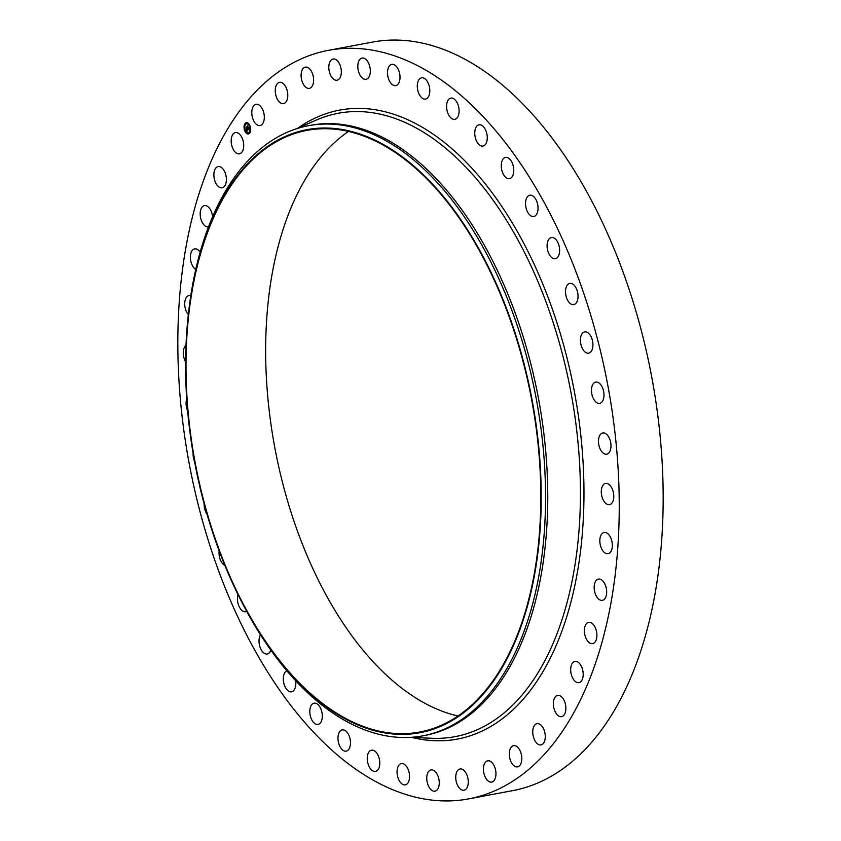 <?xml version="1.0" encoding="UTF-8"?>
<svg xmlns="http://www.w3.org/2000/svg" width="841" height="841" viewBox="0 0 841 841"><rect width="100%" height="100%" fill="white"/><g stroke="black" fill="none" stroke-linecap="round" stroke-linejoin="round"><path stroke-width="1.26" d="M259.522 125.614A10.807 6.045 79.4 0 1 252.037 115.585A10.807 6.045 79.4 0 1 256.063 104.316A10.807 6.045 79.4 0 1 256.589 104.252A10.807 6.045 79.4 0 1 264.074 114.281A10.807 6.045 79.4 0 1 260.048 125.551A10.807 6.045 79.4 0 1 259.522 125.614M328.432 50.344L372.363 42.113A380.784 212.931 79.4 0 1 657.021 409.609A380.784 212.931 79.4 0 1 512.568 790.656L468.637 798.887A380.784 212.931 79.4 0 1 183.979 431.391A380.784 212.931 79.4 0 1 328.432 50.344A380.784 212.931 79.4 0 1 613.089 417.84A380.784 212.931 79.4 0 1 468.637 798.887M188.258 315.196L188.458 313.42A310.371 173.561 79.4 0 1 308.51 125.698L310.728 125.288A310.371 173.561 79.4 0 1 542.75 424.842A310.371 173.561 79.4 0 1 424.999 735.423L422.792 735.843A310.371 173.561 79.4 0 1 242.933 604.301L242.113 602.713A306.786 171.553 79.4 0 1 190.55 436.647A306.786 171.553 79.4 0 1 188.258 315.196A306.786 171.553 79.4 0 1 357.803 133.309A306.786 171.553 79.4 0 1 536.264 425.735A306.786 171.553 79.4 0 1 453.068 719.959A306.786 171.553 79.4 0 1 242.113 602.713M308.51 125.698A310.371 173.561 79.4 0 1 540.542 425.252A310.371 173.561 79.4 0 1 422.792 735.843M535.864 425.746A306.061 171.144 79.4 0 1 419.754 732.027A306.061 171.144 79.4 0 1 190.949 436.637A306.061 171.144 79.4 0 1 307.06 130.366A306.061 171.144 79.4 0 1 535.864 425.746M457.977 716.017A306.061 171.144 79.4 0 1 270.602 421.719A306.061 171.144 79.4 0 1 348.489 131.448M514.955 745.662A10.807 6.045 79.4 0 1 521.672 756.364A10.807 6.045 79.4 0 1 517.541 766.876A10.807 6.045 79.4 0 1 516.132 766.855A10.807 6.045 79.4 0 1 509.415 756.154A10.807 6.045 79.4 0 1 513.557 745.641A10.807 6.045 79.4 0 1 514.955 745.662M307.06 88.053A10.807 6.045 79.4 0 1 301.162 76.888A10.807 6.045 79.4 0 1 305.378 67.133A10.807 6.045 79.4 0 1 307.669 67.459A10.807 6.045 79.4 0 1 313.567 78.623A10.807 6.045 79.4 0 1 309.351 88.379A10.807 6.045 79.4 0 1 307.06 88.053M490.009 761.179A10.807 6.045 79.4 0 1 495.906 772.343A10.807 6.045 79.4 0 1 491.691 782.098A10.807 6.045 79.4 0 1 489.399 781.773A10.807 6.045 79.4 0 1 483.501 770.598A10.807 6.045 79.4 0 1 487.706 760.853A10.807 6.045 79.4 0 1 490.009 761.179M333.877 79.39A10.807 6.045 79.4 0 1 328.82 67.974A10.807 6.045 79.4 0 1 333.078 58.986A10.807 6.045 79.4 0 1 336.263 59.806A10.807 6.045 79.4 0 1 341.32 71.233A10.807 6.045 79.4 0 1 337.062 80.221A10.807 6.045 79.4 0 1 333.877 79.39M463.191 769.83A10.807 6.045 79.4 0 1 468.248 781.257A10.807 6.045 79.4 0 1 463.99 790.246A10.807 6.045 79.4 0 1 460.805 789.415A10.807 6.045 79.4 0 1 455.748 777.999A10.807 6.045 79.4 0 1 460.006 769A10.807 6.045 79.4 0 1 463.191 769.83M362.008 77.761A10.807 6.045 79.4 0 1 357.803 66.302A10.807 6.045 79.4 0 1 362.072 58.061A10.807 6.045 79.4 0 1 366.119 59.595A10.807 6.045 79.4 0 1 370.324 71.054A10.807 6.045 79.4 0 1 366.056 79.296A10.807 6.045 79.4 0 1 362.008 77.761M435.06 771.46A10.807 6.045 79.4 0 1 439.265 782.929A10.807 6.045 79.4 0 1 434.997 791.171A10.807 6.045 79.4 0 1 430.949 789.636A10.807 6.045 79.4 0 1 426.744 778.177A10.807 6.045 79.4 0 1 431.012 769.925A10.807 6.045 79.4 0 1 435.06 771.46M390.886 83.196A10.807 6.045 79.4 0 1 387.512 71.884A10.807 6.045 79.4 0 1 391.769 64.379A10.807 6.045 79.4 0 1 396.637 66.807A10.807 6.045 79.4 0 1 400.001 78.108A10.807 6.045 79.4 0 1 395.754 85.614A10.807 6.045 79.4 0 1 390.886 83.196M406.182 766.035A10.807 6.045 79.4 0 1 409.556 777.347A10.807 6.045 79.4 0 1 405.299 784.853A10.807 6.045 79.4 0 1 400.432 782.424A10.807 6.045 79.4 0 1 397.068 771.113A10.807 6.045 79.4 0 1 401.315 763.607A10.807 6.045 79.4 0 1 406.182 766.035M419.911 95.569A10.807 6.045 79.4 0 1 417.357 84.605A10.807 6.045 79.4 0 1 421.562 77.814A10.807 6.045 79.4 0 1 427.196 81.293A10.807 6.045 79.4 0 1 429.751 92.268A10.807 6.045 79.4 0 1 425.546 99.059A10.807 6.045 79.4 0 1 419.911 95.569M377.157 753.652A10.807 6.045 79.4 0 1 379.712 764.627A10.807 6.045 79.4 0 1 375.507 771.418A10.807 6.045 79.4 0 1 369.872 767.928A10.807 6.045 79.4 0 1 367.317 756.963A10.807 6.045 79.4 0 1 371.522 750.172A10.807 6.045 79.4 0 1 377.157 753.652M448.505 114.649A10.807 6.045 79.4 0 1 450.85 98.092A10.807 6.045 79.4 0 1 457.168 102.781A10.807 6.045 79.4 0 1 454.823 119.338A10.807 6.045 79.4 0 1 448.505 114.649M348.563 734.582A10.807 6.045 79.4 0 1 346.219 751.129A10.807 6.045 79.4 0 1 339.901 746.451A10.807 6.045 79.4 0 1 342.245 729.893A10.807 6.045 79.4 0 1 348.563 734.582M476.09 140.037A10.807 6.045 79.4 0 1 479.023 124.804A10.807 6.045 79.4 0 1 485.94 130.818A10.807 6.045 79.4 0 1 483.007 146.05A10.807 6.045 79.4 0 1 476.09 140.037M320.978 709.194A10.807 6.045 79.4 0 1 318.045 724.416A10.807 6.045 79.4 0 1 311.128 718.414A10.807 6.045 79.4 0 1 314.061 703.181A10.807 6.045 79.4 0 1 320.978 709.194M502.088 171.217A10.807 6.045 79.4 0 1 505.525 157.404A10.807 6.045 79.4 0 1 512.936 164.836A10.807 6.045 79.4 0 1 509.499 178.649A10.807 6.045 79.4 0 1 502.088 171.217M295.58 680.621A10.807 6.045 79.4 0 1 291.543 691.817A10.807 6.045 79.4 0 1 284.121 684.395A10.807 6.045 79.4 0 1 286.865 670.792M525.972 207.559A10.807 6.045 79.4 0 1 529.809 195.228A10.807 6.045 79.4 0 1 537.609 204.142A10.807 6.045 79.4 0 1 533.783 216.473A10.807 6.045 79.4 0 1 525.972 207.559M270.855 650.167A10.807 6.045 79.4 0 1 267.259 654.004A10.807 6.045 79.4 0 1 259.459 645.089A10.807 6.045 79.4 0 1 260.521 634.829M547.27 248.316A10.807 6.045 79.4 0 1 551.37 237.509A10.807 6.045 79.4 0 1 559.454 247.937A10.807 6.045 79.4 0 1 555.354 258.744A10.807 6.045 79.4 0 1 547.27 248.316M246.697 611.365A10.807 6.045 79.4 0 1 245.698 611.722A10.807 6.045 79.4 0 1 237.614 601.294A10.807 6.045 79.4 0 1 238.014 594.64M565.541 292.668A10.807 6.045 79.4 0 1 569.788 283.375A10.807 6.045 79.4 0 1 578.019 295.328A10.807 6.045 79.4 0 1 573.772 304.61A10.807 6.045 79.4 0 1 565.541 292.668M224.883 565.488A10.807 6.045 79.4 0 1 219.049 553.904A10.807 6.045 79.4 0 1 219.154 550.866M580.416 339.701A10.807 6.045 79.4 0 1 584.674 331.901A10.807 6.045 79.4 0 1 592.926 345.346A10.807 6.045 79.4 0 1 588.658 353.146A10.807 6.045 79.4 0 1 580.416 339.701M207.044 514.261A10.807 6.045 79.4 0 1 204.142 503.896M591.58 388.458A10.807 6.045 79.4 0 1 595.733 382.098A10.807 6.045 79.4 0 1 603.88 396.984A10.807 6.045 79.4 0 1 599.717 403.344A10.807 6.045 79.4 0 1 591.58 388.458M194.534 461.415A10.807 6.045 79.4 0 1 193.104 453.299M598.813 437.961A10.807 6.045 79.4 0 1 602.745 432.947A10.807 6.045 79.4 0 1 609.189 437.888A10.807 6.045 79.4 0 1 610.65 449.178A10.807 6.045 79.4 0 1 606.718 454.193A10.807 6.045 79.4 0 1 600.274 449.252A10.807 6.045 79.4 0 1 598.813 437.961M187.617 410.765A10.807 6.045 79.4 0 1 186.418 400.053A10.807 6.045 79.4 0 1 186.702 399.012M601.977 487.181A10.807 6.045 79.4 0 1 605.552 483.407A10.807 6.045 79.4 0 1 612.29 489.01A10.807 6.045 79.4 0 1 613.1 500.879A10.807 6.045 79.4 0 1 609.525 504.653A10.807 6.045 79.4 0 1 602.787 499.049A10.807 6.045 79.4 0 1 601.977 487.181M185.598 361.851A10.807 6.045 79.4 0 1 183.969 348.353A10.807 6.045 79.4 0 1 185.998 345.283M600.989 535.139A10.807 6.045 79.4 0 1 604.101 532.458A10.807 6.045 79.4 0 1 611.123 538.745A10.807 6.045 79.4 0 1 611.186 551.023A10.807 6.045 79.4 0 1 608.085 553.704A10.807 6.045 79.4 0 1 601.052 547.417A10.807 6.045 79.4 0 1 600.989 535.139M188.321 314.608A10.807 6.045 79.4 0 1 185.882 298.208A10.807 6.045 79.4 0 1 188.983 295.527A10.807 6.045 79.4 0 1 190.791 295.664M595.891 580.837A10.807 6.045 79.4 0 1 598.424 579.092A10.807 6.045 79.4 0 1 605.709 586.082A10.807 6.045 79.4 0 1 604.942 598.592A10.807 6.045 79.4 0 1 602.408 600.337A10.807 6.045 79.4 0 1 595.134 593.347A10.807 6.045 79.4 0 1 595.891 580.837M195.732 269.488A10.807 6.045 79.4 0 1 190.728 260.699A10.807 6.045 79.4 0 1 192.126 250.629A10.807 6.045 79.4 0 1 194.66 248.894A10.807 6.045 79.4 0 1 200.137 252.153M586.766 623.36A10.807 6.045 79.4 0 1 588.647 622.372A10.807 6.045 79.4 0 1 596.153 630.088A10.807 6.045 79.4 0 1 594.503 642.629A10.807 6.045 79.4 0 1 592.621 643.617A10.807 6.045 79.4 0 1 585.126 635.901A10.807 6.045 79.4 0 1 586.766 623.36M208.505 226.839A10.807 6.045 79.4 0 1 208.421 226.86A10.807 6.045 79.4 0 1 200.915 219.144A10.807 6.045 79.4 0 1 202.565 206.602A10.807 6.045 79.4 0 1 204.447 205.614A10.807 6.045 79.4 0 1 212.605 216.736M573.814 661.835A10.807 6.045 79.4 0 1 574.95 661.404A10.807 6.045 79.4 0 1 582.655 669.867A10.807 6.045 79.4 0 1 580.069 682.219A10.807 6.045 79.4 0 1 578.934 682.65A10.807 6.045 79.4 0 1 571.228 674.188A10.807 6.045 79.4 0 1 573.814 661.835M223.254 187.396A10.807 6.045 79.4 0 1 222.119 187.816A10.807 6.045 79.4 0 1 214.413 179.364A10.807 6.045 79.4 0 1 216.999 167.012A10.807 6.045 79.4 0 1 218.134 166.581A10.807 6.045 79.4 0 1 225.84 175.033A10.807 6.045 79.4 0 1 223.254 187.396M557.299 695.486A10.807 6.045 79.4 0 1 557.625 695.402A10.807 6.045 79.4 0 1 565.499 704.611A10.807 6.045 79.4 0 1 561.935 716.564A10.807 6.045 79.4 0 1 561.609 716.648A10.807 6.045 79.4 0 1 553.735 707.439A10.807 6.045 79.4 0 1 557.299 695.486M239.769 153.745A10.807 6.045 79.4 0 1 239.443 153.819A10.807 6.045 79.4 0 1 231.569 144.61A10.807 6.045 79.4 0 1 235.133 132.657A10.807 6.045 79.4 0 1 235.459 132.584A10.807 6.045 79.4 0 1 243.333 141.793A10.807 6.045 79.4 0 1 239.769 153.745M537.546 723.617A10.807 6.045 79.4 0 1 545.031 733.646A10.807 6.045 79.4 0 1 541.005 744.916A10.807 6.045 79.4 0 1 540.479 744.968A10.807 6.045 79.4 0 1 532.994 734.95A10.807 6.045 79.4 0 1 537.021 723.67A10.807 6.045 79.4 0 1 537.546 723.617M282.113 103.569A10.807 6.045 79.4 0 1 275.396 92.857A10.807 6.045 79.4 0 1 279.527 82.344A10.807 6.045 79.4 0 1 280.936 82.376A10.807 6.045 79.4 0 1 287.654 93.078A10.807 6.045 79.4 0 1 283.512 103.59A10.807 6.045 79.4 0 1 282.113 103.569M245.067 131.469A5.75 3.217 79.4 0 1 246.308 122.66A5.75 3.217 79.4 0 1 249.672 125.151A5.75 3.217 79.4 0 1 248.431 133.961A5.75 3.217 79.4 0 1 245.067 131.469M245.551 130.797A4.531 2.534 79.4 0 1 246.539 123.858A4.531 2.534 79.4 0 1 249.178 125.824A4.531 2.534 79.4 0 1 248.2 132.762A4.531 2.534 79.4 0 1 245.551 130.797M248.084 129.682L248.494 128.852L247.128 126.539L247.59 125.908L248.694 128.557L248.81 127.611L249.283 128.053L248.127 129.682M247.958 129.63L247.832 128.862L247.99 129.619M248.326 128.904L246.918 126.539L247.433 125.835L247.002 126.518L248.284 128.957M246.949 131.291L246.802 130.439L247.569 130.145L247.075 129.178L246.928 130.481L247.401 130.092L246.413 129.209L246.991 129.009L246.192 127.874L246.686 127.201L248 129.85L246.949 131.291M246.802 131.154L246.676 130.387L246.844 131.154M246.297 129.209L246.791 130.103L246.297 129.209M246.812 128.946L245.961 127.864L246.539 127.065L246.045 127.843L246.855 128.946M249.388 132.731L249.462 132.195L249.388 132.731M245.173 131.322L245.246 130.797L245.173 131.322M247.296 133.488L247.37 132.952L247.296 133.488M245.078 124.279L245.151 123.753L245.078 124.279M244.247 127.517L244.332 126.98L244.247 127.517M249.567 125.298L249.493 125.835L249.567 125.298M250.481 129.115L250.408 129.64L250.481 129.115M247.443 123.143L247.37 123.68L247.443 123.143M246.76 129.325L246.676 127.38M246.844 129.756L246.686 129.22M247.191 130.597L247.717 130.124L247.075 129.178M248.694 128.557L248.904 127.864M248.232 129.125L247.58 126.087M246.381 122.649A5.75 3.217 -100.6 0 0 245.204 131.448A5.75 3.217 -100.6 0 0 248.494 133.95M248.274 132.752A4.531 2.534 -100.6 0 0 248.347 132.741A4.531 2.534 -100.6 0 0 249.325 125.803A4.531 2.534 -100.6 0 0 246.676 123.837A4.531 2.534 -100.6 0 0 246.602 123.848M249.651 132.836L249.535 132.205M245.446 131.438L245.32 130.807M247.569 133.603L247.443 132.962M245.341 124.394L245.225 123.764M244.521 127.632L244.405 126.991M249.556 125.793L249.441 125.162M250.481 129.609L250.355 128.967M247.433 123.638L247.317 122.996M296.505 128.757L316.3 120.074A317.11 177.325 79.4 0 1 575.318 419.333A317.11 177.325 79.4 0 1 432.085 738.272L410.492 737.347M297.788 128.189A319.937 178.902 79.4 0 1 578.808 418.923A319.937 178.902 79.4 0 1 411.89 737.399"/></g></svg>
